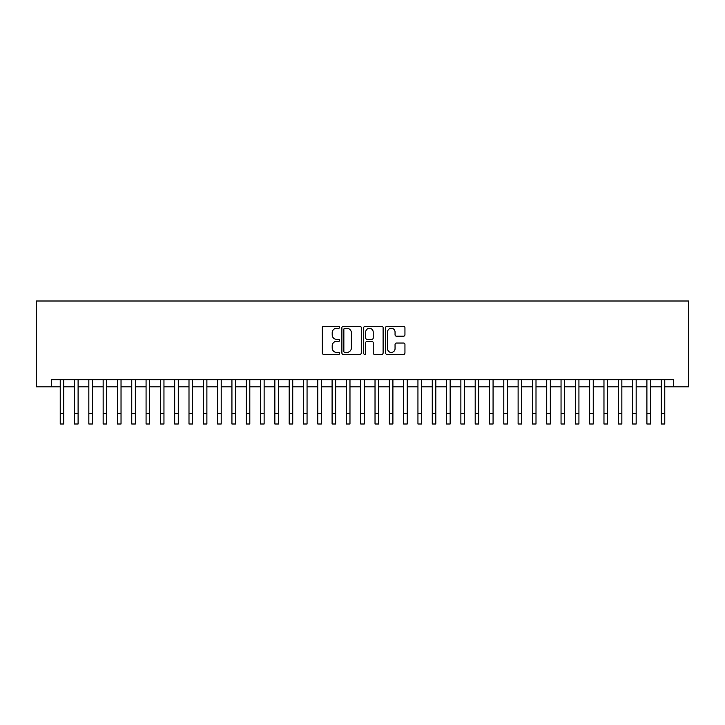 <?xml version="1.0" encoding="UTF-8"?>
<svg xmlns="http://www.w3.org/2000/svg" width="725" height="725" viewBox="0 0 725 725"><rect width="100%" height="100%" fill="white"/><g stroke="black" fill="none" stroke-linecap="round" stroke-linejoin="round"><path stroke-width="1.09" d="M339.608 327.292A0.979 0.979 0 0 0 338.62 326.313L323.703 326.313A1.405 1.405 0 0 0 322.299 327.718L322.299 352.993A1.405 1.405 0 0 0 323.703 354.398L338.62 354.398A0.979 0.979 0 0 0 339.608 353.419A0.979 0.979 0 0 0 338.62 352.432L336.69 352.432A4.495 4.495 0 0 1 332.195 347.937L332.195 345.834A4.495 4.495 0 0 1 336.69 341.339L338.62 341.339A0.979 0.979 0 0 0 339.608 340.36A0.979 0.979 0 0 0 338.62 339.373L336.69 339.373A4.495 4.495 0 0 1 332.195 334.877L332.195 332.775A4.495 4.495 0 0 1 336.69 328.28L338.62 328.28A0.979 0.979 0 0 0 339.608 327.292M403.544 336.21A1.405 1.405 0 0 0 404.949 334.805L404.949 327.718A1.405 1.405 0 0 0 403.544 326.313L386.978 326.313A1.405 1.405 0 0 0 385.573 327.718L385.573 352.993A1.405 1.405 0 0 0 386.978 354.398L403.544 354.398A1.405 1.405 0 0 0 404.949 352.993L404.949 344.429A1.405 1.405 0 0 0 403.544 343.025L396.457 343.025A1.405 1.405 0 0 0 395.053 344.429L395.053 348.68A3.761 3.761 0 0 1 391.292 352.432A3.761 3.761 0 0 1 387.54 348.68L387.54 332.032A3.761 3.761 0 0 1 391.292 328.28A3.761 3.761 0 0 1 395.053 332.032L395.053 334.805A1.405 1.405 0 0 0 396.457 336.21L403.544 336.21M51.276 386.86L51.276 379.71L673.724 379.71L673.724 386.86L688.75 386.86L688.75 301.002L36.25 301.002L36.25 386.86L60.22 386.86M361.267 327.718A1.405 1.405 0 0 0 359.863 326.313L343.297 326.313A1.405 1.405 0 0 0 341.892 327.718L341.892 352.993A1.405 1.405 0 0 0 343.297 354.398L359.863 354.398A1.405 1.405 0 0 0 361.267 352.993L361.267 327.718M365.137 326.313L381.703 326.313A1.405 1.405 0 0 1 383.108 327.718L383.108 352.993A1.405 1.405 0 0 1 381.703 354.398L374.617 354.398A1.405 1.405 0 0 1 373.212 352.993L373.212 342.744A1.405 1.405 0 0 0 371.807 341.339L367.104 341.339A1.405 1.405 0 0 0 365.699 342.744L365.699 353.419A0.979 0.979 0 0 1 364.711 354.398A0.979 0.979 0 0 1 363.733 353.419L363.733 327.718A1.405 1.405 0 0 1 365.137 326.313M63.791 386.86L74.53 386.86M78.101 386.86L88.84 386.86M92.41 386.86L103.149 386.86M106.72 386.86L117.459 386.86M121.03 386.86L131.76 386.86M135.339 386.86L146.069 386.86M149.649 386.86L160.379 386.86M163.959 386.86L174.689 386.86M178.268 386.86L188.998 386.86M192.578 386.86L203.308 386.86M206.888 386.86L217.618 386.86M221.198 386.86L231.927 386.86M235.507 386.86L246.237 386.86M249.817 386.86L260.547 386.86M264.127 386.86L274.857 386.86M278.436 386.86L289.166 386.86M292.746 386.86L303.476 386.86M307.056 386.86L317.786 386.86M321.365 386.86L332.095 386.86M335.666 386.86L346.405 386.86M349.976 386.86L360.715 386.86M364.285 386.86L375.024 386.86M378.595 386.86L389.334 386.86M392.905 386.86L403.635 386.86M407.214 386.86L417.944 386.86M421.524 386.86L432.254 386.86M435.834 386.86L446.564 386.86M450.143 386.86L460.873 386.86M464.453 386.86L475.183 386.86M478.763 386.86L489.493 386.86M493.073 386.86L503.802 386.86M507.382 386.86L518.112 386.86M521.692 386.86L532.422 386.86M536.002 386.86L546.732 386.86M550.311 386.86L561.041 386.86M564.621 386.86L575.351 386.86M578.931 386.86L589.661 386.86M593.24 386.86L603.97 386.86M607.541 386.86L618.28 386.86M621.851 386.86L632.59 386.86M636.16 386.86L646.899 386.86M650.47 386.86L661.209 386.86M664.78 386.86L673.724 386.86M344.837 328.28A0.979 0.979 0 0 0 343.858 329.259L343.858 351.453A0.979 0.979 0 0 0 344.837 352.432L346.876 352.432A4.495 4.495 0 0 0 351.371 347.937L351.371 332.775A4.495 4.495 0 0 0 346.876 328.28L344.837 328.28M373.212 332.104A3.761 3.761 0 0 0 369.451 328.343A3.761 3.761 0 0 0 365.699 332.104L365.699 337.968A1.405 1.405 0 0 0 367.104 339.373L371.807 339.373A1.405 1.405 0 0 0 373.212 337.968L373.212 332.104M60.22 413.259L63.791 413.259L63.791 423.998L60.22 423.998L60.22 379.71M63.791 413.259L63.791 379.71M74.53 423.998L78.101 423.998L74.53 423.998L74.53 379.71M78.101 423.998L78.101 379.71M88.84 423.998L92.41 423.998L88.84 423.998L88.84 379.71M92.41 423.998L92.41 379.71M103.149 423.998L106.72 423.998L103.149 423.998L103.149 379.71M106.72 423.998L106.72 379.71M117.459 423.998L121.03 423.998L117.459 423.998L117.459 379.71M121.03 423.998L121.03 379.71M131.76 423.998L135.339 423.998L131.76 423.998L131.76 379.71M135.339 423.998L135.339 379.71M146.069 423.998L149.649 423.998L146.069 423.998L146.069 379.71M149.649 423.998L149.649 379.71M160.379 423.998L163.959 423.998L160.379 423.998L160.379 379.71M163.959 423.998L163.959 379.71M174.689 423.998L178.268 423.998L174.689 423.998L174.689 379.71M178.268 423.998L178.268 379.71M188.998 423.998L192.578 423.998L188.998 423.998L188.998 379.71M192.578 423.998L192.578 379.71M203.308 423.998L206.888 423.998L203.308 423.998L203.308 379.71M206.888 423.998L206.888 379.71M217.618 423.998L221.198 423.998L217.618 423.998L217.618 379.71M221.198 423.998L221.198 379.71M231.927 423.998L235.507 423.998L231.927 423.998L231.927 379.71M235.507 423.998L235.507 379.71M246.237 423.998L249.817 423.998L246.237 423.998L246.237 379.71M249.817 423.998L249.817 379.71M260.547 423.998L264.127 423.998L260.547 423.998L260.547 379.71M264.127 423.998L264.127 379.71M274.857 423.998L278.436 423.998L274.857 423.998L274.857 379.71M278.436 423.998L278.436 379.71M289.166 423.998L292.746 423.998L289.166 423.998L289.166 379.71M292.746 423.998L292.746 379.71M303.476 423.998L307.056 423.998L303.476 423.998L303.476 379.71M307.056 423.998L307.056 379.71M317.786 423.998L321.365 423.998L317.786 423.998L317.786 379.71M321.365 423.998L321.365 379.71M332.095 423.998L335.666 423.998L332.095 423.998L332.095 379.71M335.666 423.998L335.666 379.71M346.405 423.998L349.976 423.998L346.405 423.998L346.405 379.71M349.976 423.998L349.976 379.71M360.715 423.998L364.285 423.998L360.715 423.998L360.715 379.71M364.285 423.998L364.285 379.71M375.024 423.998L378.595 423.998L375.024 423.998L375.024 379.71M378.595 423.998L378.595 379.71M389.334 423.998L392.905 423.998L389.334 423.998L389.334 379.71M392.905 423.998L392.905 379.71M403.635 423.998L407.214 423.998L403.635 423.998L403.635 379.71M407.214 423.998L407.214 379.71M417.944 423.998L421.524 423.998L417.944 423.998L417.944 379.71M421.524 423.998L421.524 379.71M432.254 423.998L435.834 423.998L432.254 423.998L432.254 379.71M435.834 423.998L435.834 379.71M446.564 423.998L450.143 423.998L446.564 423.998L446.564 379.71M450.143 423.998L450.143 379.71M460.873 423.998L464.453 423.998L460.873 423.998L460.873 379.71M464.453 423.998L464.453 379.71M475.183 423.998L478.763 423.998L475.183 423.998L475.183 379.71M478.763 423.998L478.763 379.71M489.493 423.998L493.073 423.998L489.493 423.998L489.493 379.71M493.073 423.998L493.073 379.71M503.802 423.998L507.382 423.998L503.802 423.998L503.802 379.71M507.382 423.998L507.382 379.71M518.112 423.998L521.692 423.998L518.112 423.998L518.112 379.71M521.692 423.998L521.692 379.71M532.422 423.998L536.002 423.998L532.422 423.998L532.422 379.71M536.002 423.998L536.002 379.71M546.732 423.998L550.311 423.998L546.732 423.998L546.732 379.71M550.311 423.998L550.311 379.71M561.041 423.998L564.621 423.998L561.041 423.998L561.041 379.71M564.621 423.998L564.621 379.71M575.351 423.998L578.931 423.998L575.351 423.998L575.351 379.71M578.931 423.998L578.931 379.71M589.661 423.998L593.24 423.998L589.661 423.998L589.661 379.71M593.24 423.998L593.24 379.71M603.97 423.998L607.541 423.998L603.97 423.998L603.97 379.71M607.541 423.998L607.541 379.71M618.28 423.998L621.851 423.998L618.28 423.998L618.28 379.71M621.851 423.998L621.851 379.71M632.59 423.998L636.16 423.998L632.59 423.998L632.59 379.71M636.16 423.998L636.16 379.71M646.899 423.998L650.47 423.998L646.899 423.998L646.899 379.71M650.47 423.998L650.47 379.71M661.209 423.998L664.78 423.998L661.209 423.998L661.209 379.71M664.78 423.998L664.78 379.71M74.53 413.259L78.101 413.259M88.84 413.259L92.41 413.259M103.149 413.259L106.72 413.259M117.459 413.259L121.03 413.259M131.76 413.259L135.339 413.259M146.069 413.259L149.649 413.259M160.379 413.259L163.959 413.259M174.689 413.259L178.268 413.259M188.998 413.259L192.578 413.259M203.308 413.259L206.888 413.259M217.618 413.259L221.198 413.259M231.927 413.259L235.507 413.259M246.237 413.259L249.817 413.259M260.547 413.259L264.127 413.259M274.857 413.259L278.436 413.259M289.166 413.259L292.746 413.259M303.476 413.259L307.056 413.259M317.786 413.259L321.365 413.259M332.095 413.259L335.666 413.259M346.405 413.259L349.976 413.259M360.715 413.259L364.285 413.259M375.024 413.259L378.595 413.259M389.334 413.259L392.905 413.259M403.635 413.259L407.214 413.259M417.944 413.259L421.524 413.259M432.254 413.259L435.834 413.259M446.564 413.259L450.143 413.259M460.873 413.259L464.453 413.259M475.183 413.259L478.763 413.259M489.493 413.259L493.073 413.259M503.802 413.259L507.382 413.259M518.112 413.259L521.692 413.259M532.422 413.259L536.002 413.259M546.732 413.259L550.311 413.259M561.041 413.259L564.621 413.259M575.351 413.259L578.931 413.259M589.661 413.259L593.24 413.259M603.97 413.259L607.541 413.259M618.28 413.259L621.851 413.259M632.59 413.259L636.16 413.259M646.899 413.259L650.47 413.259M661.209 413.259L664.78 413.259"/></g></svg>
